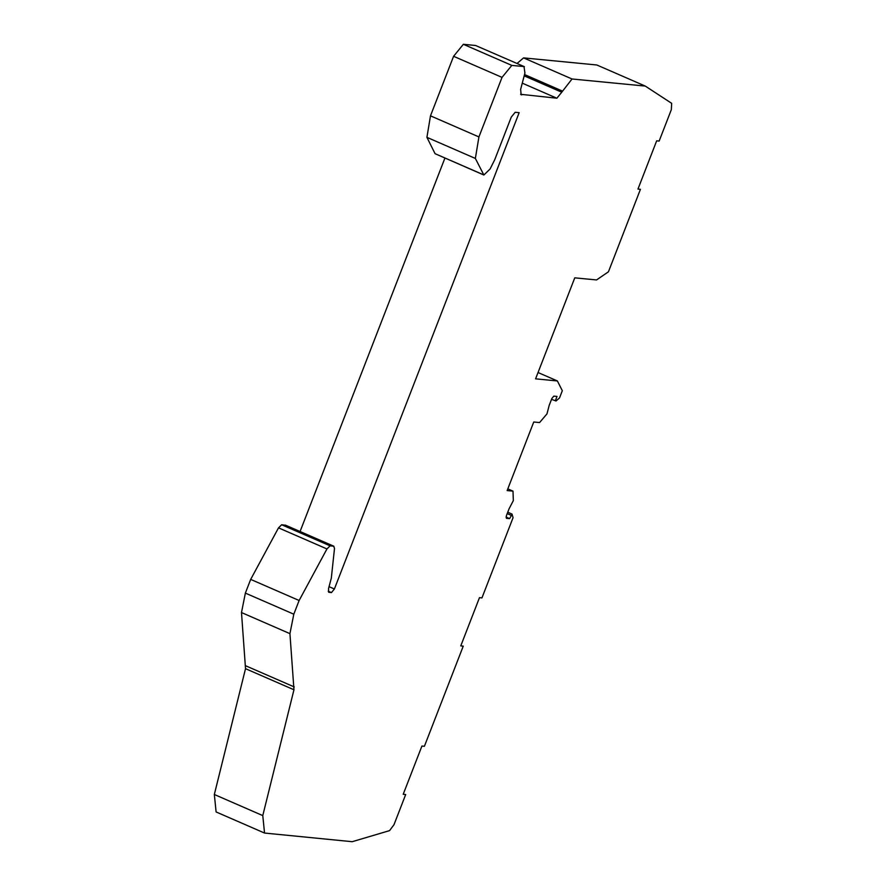 <?xml version="1.0" encoding="UTF-8"?>
<svg xmlns="http://www.w3.org/2000/svg" width="886" height="886" viewBox="0 0 886 886"><rect width="100%" height="100%" fill="white"/><g stroke="black" fill="none" stroke-linecap="round" stroke-linejoin="round"><path stroke-width="1.33" d="M524.191 75.864L561.757 92.222L572.024 78.987L645.274 86.075L671.666 103.33L671.333 109.665L659.151 141.062L656.67 140.83L637.964 189.072L640.434 189.316L608.438 271.803L596.544 279.943L574.77 277.839L535.587 378.843L557.383 380.947L538.046 372.53M517.036 63.471L523.582 57.889L596.832 64.988L645.274 86.075M483.867 175.018L435.07 153.688L426.919 137.341L430.485 115.833L478.927 136.931L475.361 158.439L483.867 175.018L490.102 168.971L494.765 159.646L511.266 117.096L515.176 112.289L519.152 112.677L334.399 588.991L331.464 592.59L328.828 592.302M300.077 531.511L444.927 158.062M328.64 592.18L328.562 588.481L331.32 578.115L334.498 548.478L333.701 546.197L330.09 545.842L326.956 548.943L299.125 600.498L250.683 579.4L278.514 527.857L281.648 524.756L285.657 525.276M285.469 525.154L333.911 546.252L285.259 525.099M299.125 600.498L293.809 614.197L289.932 633.645L293.964 689.773L262.777 815.596L264.549 833.05L216.106 811.953L214.334 794.498L245.522 668.675L241.49 612.547L245.367 593.099L250.683 579.4M264.549 833.05L352.185 841.7L389.563 830.625L393.993 824.689L405.688 794.532L403.208 794.288L421.924 746.045L424.405 746.278L463.245 646.149L460.764 645.905L479.481 597.662L481.951 597.895L513.072 517.679L511.975 514.035M512.097 514.212L509.616 518.631L506.393 518.321L506.382 515.73L509.04 508.863L513.337 500.601L512.994 491.143L507.146 490.578L533.749 422.002L539.585 422.567L546.983 413.862L549.176 405.4L551.845 398.523L553.794 396.131L557.017 396.441L555.688 399.852L556.02 400.993L559.498 397.969L562.322 390.715L557.383 380.947M551.524 399.331L556.02 400.993M561.757 92.222L556.862 98.213L522.264 83.151M520.603 94.293L556.862 98.213M521.821 94.824L521.123 94.769L520.636 89.298M520.658 89.287L524.922 73.062L524.003 66.572L511.809 65.398L502.03 77.381L478.927 136.931M524.379 66.671L475.56 45.485L524.379 66.671M475.56 45.485L463.367 44.3L453.588 56.294L430.485 115.833M506.017 517.07L509.616 518.631M523.582 57.889L572.024 78.987M426.919 137.341L475.361 158.439M435.07 153.688L483.512 174.786M329.071 586.676L334.399 588.991M328.23 591.183L331.464 592.59M281.648 524.756L330.09 545.842M278.514 527.857L326.956 548.943M289.932 633.645L241.49 612.547M294.285 686.949L245.843 665.851M245.522 668.675L293.964 689.773M214.334 794.498L262.777 815.596M453.588 56.294L502.03 77.381M293.809 614.197L245.367 593.099M507.202 513.603L510.945 515.231M507.8 488.884L512.983 491.143M562.245 90.981L524.534 74.557M463.367 44.3L511.809 65.398M507.811 488.873L513.06 491.165M507.744 512.197L511.942 514.035"/></g></svg>

